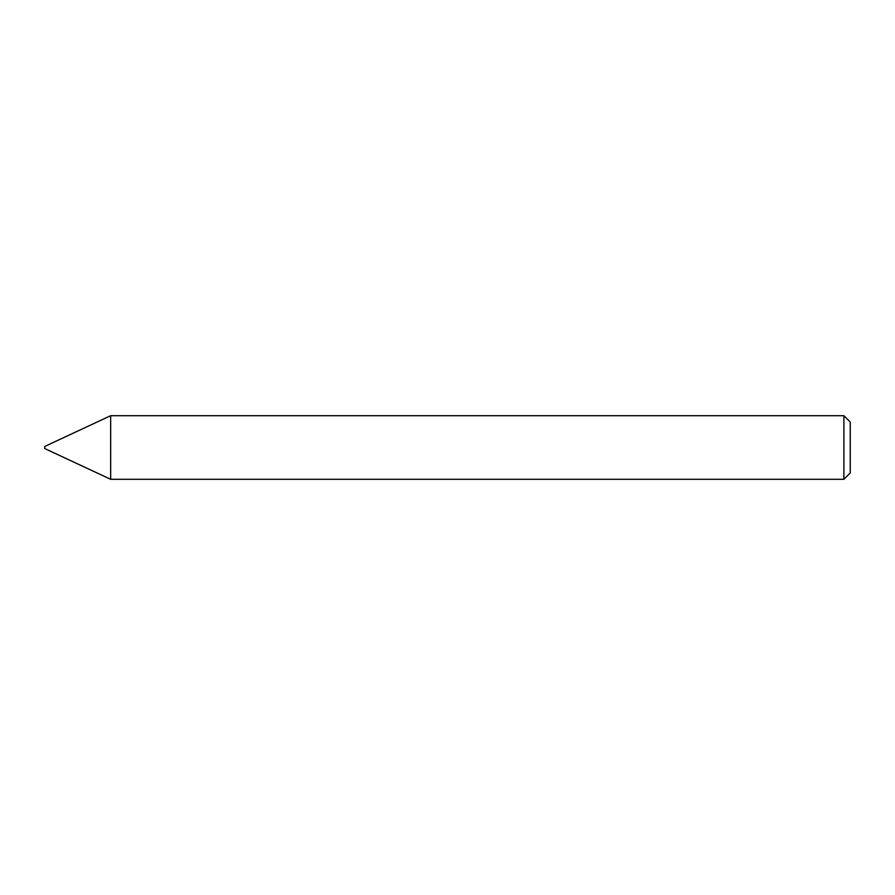 <?xml version="1.0" encoding="UTF-8"?>
<svg xmlns="http://www.w3.org/2000/svg" width="895" height="895" viewBox="0 0 895 895"><rect width="100%" height="100%" fill="white"/><g stroke="black" fill="none" stroke-linecap="round" stroke-linejoin="round"><path stroke-width="1.34" d="M110.667 479.295L110.667 415.705L110.667 479.295L843.895 479.295L843.895 415.705L110.667 415.705L44.75 446.437L44.75 448.563L110.667 479.295M843.895 415.705L850.25 422.06L850.25 472.94L843.895 479.295"/></g></svg>
